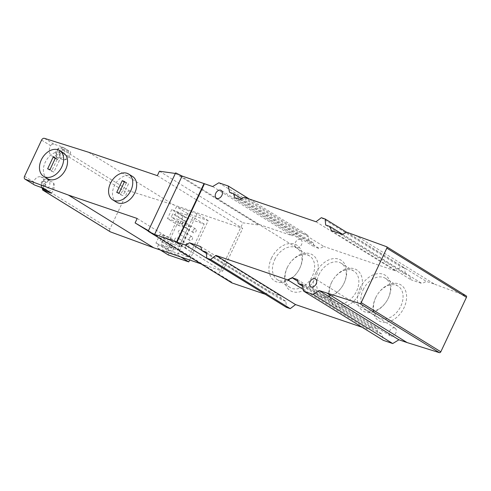 <?xml version="1.0" encoding="UTF-8"?>
<svg xmlns="http://www.w3.org/2000/svg" width="491" height="491" viewBox="0 0 491 491"><rect width="100%" height="100%" fill="white"/><g stroke="black" fill="none" stroke-linecap="round" stroke-linejoin="round"><path stroke-width="0.37" stroke-dasharray="2.46 1.84" d="M47.032 190.594A5.628 3.94 108.8 0 1 45.7 184.806A5.628 3.94 108.8 0 1 49.91 180.203L46.099 178.908C46.455 178.626 47.596 179.332 49.523 181.019L53.335 182.321A5.628 3.94 108.8 0 1 52.463 188.624A5.628 3.94 108.8 0 1 47.75 190.956L47.48 190.864M47.339 190.778A5.628 3.94 108.8 0 0 47.75 190.956M42.042 187.777A5.628 3.94 108.8 0 1 42.33 182.314A5.628 3.94 108.8 0 1 46.099 178.908L40.845 176.913A7.574 5.303 108.8 0 0 33.572 181.86C33.179 183.395 33.535 184.456 34.628 185.046M157.341 175.668L242.707 228.395L173.894 204.962L129.777 191.067A2.596 1.835 -58.3 0 0 126.948 192.81L109.916 229.009L42.674 187.482A7.574 5.303 108.8 0 0 40.845 176.913M49.91 180.203A7.574 5.303 108.8 0 0 43.122 188.176M51.248 193.196A7.574 5.303 108.8 0 0 53.335 182.321M109.916 229.009A2.596 1.835 -58.3 0 0 110.309 231.82M41.582 140.088L50.61 145.661A7.574 5.303 108.8 0 0 52.439 156.23A7.574 5.303 108.8 0 0 59.712 151.283L126.948 192.81M52.439 156.23L63.873 159.919A7.574 5.303 108.8 0 0 70.661 151.946L62.112 149.276C61.099 149.141 60.295 149.81 59.712 151.283M58.19 158.188L56.778 157.329L56.643 156.506L60.448 157.801A5.628 3.94 108.8 0 1 61.32 151.498A5.628 3.94 108.8 0 1 66.033 149.166A5.628 3.94 108.8 0 1 66.445 149.344L66.745 149.528A5.628 3.94 108.8 0 0 66.445 149.344L62.529 146.926L53.857 144.176C52.617 143.906 51.53 144.397 50.61 145.661M62.529 146.926A7.574 5.303 108.8 0 0 60.448 157.801M63.431 152.922A15.153 10.692 -58.3 0 0 61.878 152.192A15.153 10.692 -58.3 0 0 45.761 161.244A15.153 10.692 -58.3 0 0 47.504 178.706M132.533 176.453A15.153 10.692 -58.3 0 0 130.98 175.723A15.153 10.692 -58.3 0 0 114.869 184.782A15.153 10.692 -58.3 0 0 116.606 202.243M57.042 159.575L51.549 171.255L53.893 172.053L59.386 160.373L55.231 158.458M47.633 168.836L51.549 171.255M55.471 157.955L59.386 160.373M49.978 169.634L53.893 172.053M126.15 183.112L120.651 194.786L122.996 195.584L128.489 183.91L124.34 181.995M116.735 192.368L120.651 194.786M124.573 181.492L128.489 183.91M119.08 193.166L122.996 195.584M218.833 182.793L298.46 231.967L292.268 235.735L259.18 224.467L258.904 225.05L242.965 222.828L220.729 270.081L222.558 271.21L242.707 228.395M193.092 230.34A2.167 1.528 121.7 0 1 195.688 228.996A2.167 1.528 121.7 0 1 195.854 231.642A2.167 1.528 121.7 0 1 193.417 232.679A2.167 1.528 121.7 0 1 193.092 230.34M185.052 224.565A2.167 1.528 -58.3 0 0 184.726 222.227A2.167 1.528 -58.3 0 0 182.124 223.571A2.167 1.528 -58.3 0 0 182.449 225.909A2.167 1.528 -58.3 0 0 185.052 224.565M185.764 245.911A2.167 1.528 121.7 0 1 188.366 244.567A2.167 1.528 121.7 0 1 188.526 247.212A2.167 1.528 121.7 0 1 186.089 248.25A2.167 1.528 121.7 0 1 185.764 245.911M177.724 240.136A2.167 1.528 -58.3 0 0 177.398 237.791A2.167 1.528 -58.3 0 0 174.796 239.135A2.167 1.528 -58.3 0 0 175.127 241.48A2.167 1.528 -58.3 0 0 177.724 240.136M189.428 238.123A2.167 1.528 121.7 0 1 192.03 236.779A2.167 1.528 121.7 0 1 192.19 239.424A2.167 1.528 121.7 0 1 189.753 240.467A2.167 1.528 121.7 0 1 189.428 238.123M181.388 232.347A2.167 1.528 -58.3 0 0 181.062 230.009A2.167 1.528 -58.3 0 0 178.46 231.353A2.167 1.528 -58.3 0 0 178.785 233.691A2.167 1.528 -58.3 0 0 181.388 232.347M173.722 248.385L172.255 251.496L188.654 257.081L204.188 224.074L187.789 218.495L186.322 221.607L183.984 220.809L182.443 224.08L190.348 226.768L180.823 247.01L172.918 244.315L171.384 247.587L173.722 248.385L162.496 241.449L161.03 244.567L177.429 250.152L192.963 217.145L176.564 211.56L175.097 214.671L172.758 213.873L171.218 217.145L179.123 219.839L169.598 240.074L161.692 237.386L160.158 240.651L162.496 241.449M189.661 260.003L208.178 220.649L187.685 213.671L185.85 217.562L182.922 216.562L178.712 225.516L187.494 228.505L180.166 244.076L171.384 241.087L167.173 250.036L170.101 251.036L168.266 254.927M172.255 251.496L161.03 244.567M171.384 247.587L160.158 240.651M172.918 244.315L161.692 237.386M180.823 247.01L169.598 240.074M190.348 226.768L179.123 219.839M182.443 224.08L171.218 217.145M183.984 220.809L172.758 213.873M186.322 221.607L175.097 214.671M187.789 218.495L176.564 211.56M204.188 224.074L192.963 217.145M188.654 257.081L177.429 250.152M167.173 250.036L155.948 243.106L158.875 244.101L157.04 247.992L177.539 254.976L180.798 256.989M170.101 251.036L158.875 244.101M171.384 241.087L160.158 234.152L155.948 243.106M180.166 244.076L168.941 237.141L160.158 234.152M187.494 228.505L176.269 221.576L168.941 237.141M178.712 225.516L167.486 218.581L176.269 221.576M182.922 216.562L171.697 209.632L167.486 218.581M185.85 217.562L174.624 210.627L171.697 209.632M187.685 213.671L176.453 206.736L174.624 210.627M208.178 220.649L196.952 213.714L176.453 206.736M160.299 250.005L157.04 247.992M88.527 152.235L173.894 204.962M196.952 213.714L177.539 254.976M200.936 263.845L222.558 271.21M137.192 218.483L220.729 270.081L218.642 274.518L231.985 282.264L231.709 282.847M375.56 297.963A21.058 14.859 121.7 0 1 376.161 296.76A21.058 14.859 121.7 0 1 378.279 293.33A21.058 14.859 121.7 0 1 405.762 291.366A21.058 14.859 121.7 0 1 387.78 322.016A21.058 14.859 121.7 0 1 375.56 297.963M375.744 297.607A18.541 13.079 121.7 0 1 376.272 296.546A18.541 13.079 121.7 0 1 378.138 293.526A18.541 13.079 121.7 0 1 398.029 286.106A18.541 13.079 121.7 0 1 399.416 308.753A18.541 13.079 121.7 0 1 378.543 317.659A18.541 13.079 121.7 0 1 375.744 297.607M363.113 289.807A18.541 13.079 121.7 0 1 385.398 278.305A18.541 13.079 121.7 0 1 387.669 299.412A18.541 13.079 121.7 0 1 385.803 302.431A18.541 13.079 121.7 0 1 365.912 309.858A18.541 13.079 121.7 0 1 363.113 289.807M359.897 288.291A21.058 14.859 121.7 0 1 383.502 274.377A21.058 14.859 121.7 0 1 387.78 299.197A21.058 14.859 121.7 0 1 385.662 302.628A21.058 14.859 121.7 0 1 363.487 311.3A21.058 14.859 121.7 0 1 359.897 288.291M331.345 282.908A21.058 14.859 121.7 0 1 331.947 281.705A21.058 14.859 121.7 0 1 334.064 278.274A21.058 14.859 121.7 0 1 361.548 276.31A21.058 14.859 121.7 0 1 343.565 306.961A21.058 14.859 121.7 0 1 331.345 282.908M331.529 282.552A18.541 13.079 121.7 0 1 332.057 281.49A18.541 13.079 121.7 0 1 333.923 278.471A18.541 13.079 121.7 0 1 353.815 271.044A18.541 13.079 121.7 0 1 355.202 293.698A18.541 13.079 121.7 0 1 334.328 302.597A18.541 13.079 121.7 0 1 331.529 282.552M318.898 274.751A18.541 13.079 121.7 0 1 341.184 263.244A18.541 13.079 121.7 0 1 343.454 284.357A18.541 13.079 121.7 0 1 341.589 287.376A18.541 13.079 121.7 0 1 321.697 294.796A18.541 13.079 121.7 0 1 318.898 274.751M315.682 273.235A21.058 14.859 121.7 0 1 339.287 259.322A21.058 14.859 121.7 0 1 343.565 284.142A21.058 14.859 121.7 0 1 341.448 287.573A21.058 14.859 121.7 0 1 319.273 296.245A21.058 14.859 121.7 0 1 315.682 273.235M287.131 267.853A21.058 14.859 121.7 0 1 287.732 266.644A21.058 14.859 121.7 0 1 289.85 263.219A21.058 14.859 121.7 0 1 317.333 261.255A21.058 14.859 121.7 0 1 299.35 291.906A21.058 14.859 121.7 0 1 287.131 267.853M287.315 267.497A18.541 13.079 121.7 0 1 287.843 266.435A18.541 13.079 121.7 0 1 289.708 263.415A18.541 13.079 121.7 0 1 309.6 255.989A18.541 13.079 121.7 0 1 310.987 278.642A18.541 13.079 121.7 0 1 290.113 287.542A18.541 13.079 121.7 0 1 287.315 267.497M274.684 259.696A18.541 13.079 121.7 0 1 296.969 248.188A18.541 13.079 121.7 0 1 299.234 269.301A18.541 13.079 121.7 0 1 297.374 272.315A18.541 13.079 121.7 0 1 277.483 279.741A18.541 13.079 121.7 0 1 274.684 259.696M271.468 258.18A21.058 14.859 121.7 0 1 295.073 244.26A21.058 14.859 121.7 0 1 299.35 269.086A21.058 14.859 121.7 0 1 297.233 272.511A21.058 14.859 121.7 0 1 275.058 281.19A21.058 14.859 121.7 0 1 271.468 258.18M394.629 327.945A4.548 3.21 -58.3 0 0 389.793 330.658A4.548 3.21 -58.3 0 0 390.314 335.899A4.548 3.21 -58.3 0 0 395.777 333.076A4.548 3.21 -58.3 0 0 395.089 328.16A4.548 3.21 -58.3 0 0 394.629 327.945M300.394 239.405A4.548 3.21 -58.3 0 0 295.564 242.118A4.548 3.21 -58.3 0 0 296.085 247.36A4.548 3.21 -58.3 0 0 301.548 244.536A4.548 3.21 -58.3 0 0 300.86 239.62A4.548 3.21 -58.3 0 0 300.394 239.405M302.591 286.143L377.825 332.61L381.924 334.003L383.348 340.361M302.296 284.823L381.924 334.003M297.319 279.52L376.947 328.694L377.825 332.61M297.699 281.214L371.675 326.902L376.947 328.694M303.352 289.537L367.28 329.019L371.675 326.902M362.162 327.27L367.28 329.019M206.257 252.116L285.879 301.296L286.425 307.354M206.367 253.35L281.693 299.872L285.879 301.296M200.604 246.58L280.226 295.76L281.693 299.872M201.997 250.502L269.191 291.998L280.226 295.76M264.907 294.066L269.191 291.998M212.646 186.555L292.268 235.735M249.391 199.07L307.826 235.158L298.46 231.967M229.628 192.337L309.25 241.517L307.826 235.158M241.615 198.603L313.35 242.91L309.25 241.517M234.606 197.646L314.228 246.826L313.35 242.91M239.878 199.438L319.5 248.618L314.228 246.826M244.273 197.327L323.894 246.5L319.5 248.618M316.008 221.754L395.636 270.934L323.894 246.5M321.317 217.691L400.944 266.871L395.636 270.934M346.646 232.28L404.75 268.166L400.944 266.871M325.674 225.044L405.296 274.224L404.75 268.166M342.497 234.275L409.482 275.647L405.296 274.224M331.321 230.58L410.949 279.76L409.482 275.647M342.362 234.342L421.984 283.516L410.949 279.76M346.756 232.225L426.378 281.404L421.984 283.516M354.956 235.017L434.578 284.191L426.378 281.404M175.367 173.452L258.904 225.05M259.18 224.467L175.643 172.869M159.428 171.23L242.965 222.828M148.264 231.046L218.642 274.518M148.442 230.672L231.985 282.264M386.515 246.685L466.137 295.864L434.578 284.191M63.873 159.919A5.628 3.94 108.8 0 0 68.083 155.316A5.628 3.94 108.8 0 0 66.745 149.528L70.661 151.946M43.944 189.661A5.628 3.94 108.8 0 0 48.658 187.323A5.628 3.94 108.8 0 0 49.523 181.019M44.81 181.302A2.596 1.817 108.8 0 0 43.865 181.13A2.596 1.817 108.8 0 0 41.864 184.812A2.596 1.817 108.8 0 0 44.804 185.34A2.596 1.817 108.8 0 0 44.81 181.302M24.55 176.287L33.572 181.86M62.112 149.276L129.777 191.067M59.46 150.16A2.596 1.817 108.8 0 0 57.134 150.952A2.596 1.817 108.8 0 0 56.625 154.027A2.596 1.817 108.8 0 0 59.583 154.039A2.596 1.817 108.8 0 0 59.46 150.16M60.068 158.624A5.628 3.94 108.8 0 0 64.407 153.456A5.628 3.94 108.8 0 0 62.216 147.865A5.628 3.94 108.8 0 0 57.508 150.209A5.628 3.94 108.8 0 0 56.643 156.506M44.411 138.339L53.857 144.176M41.483 187.568L41.103 186.721L41.164 182.787L42.87 180.123L46.099 178.779M56.778 157.329L55.851 155.843C55.066 153.438 55.643 151.13 57.594 148.92C59.116 147.687 60.663 147.337 62.222 147.871L66.033 149.166M195.688 228.996L184.726 222.227M193.417 232.679L182.449 225.909M188.366 244.567L177.398 237.791M186.089 248.25L175.127 241.48M192.03 236.779L181.062 230.009M189.753 240.467L178.785 233.691M398.029 286.106L385.398 278.305M378.543 317.659L365.912 309.858M353.815 271.044L341.184 263.244M334.328 302.597L321.697 294.796M309.6 255.989L296.969 248.188M290.113 287.542L277.483 279.741M395.089 328.16L315.468 278.986M390.314 335.899L310.693 286.719M300.86 239.62L221.238 190.447M296.085 247.36L216.457 198.18"/><path stroke-width="0.74" d="M204.446 183.763L176.975 242.149L185.175 244.941L189.563 242.824L200.604 246.58L202.065 250.692L206.257 252.116L206.803 258.174L210.608 259.475L215.917 255.412L287.658 279.839L292.053 277.722L297.319 279.52L298.197 283.43L302.296 284.823L303.72 291.181L313.092 294.373L319.279 290.611L359.786 303.481A1.301 0.914 -58.3 0 0 361.198 302.609L386.828 248.145A1.301 0.914 -58.3 0 0 386.632 246.74A1.301 0.914 -58.3 0 0 386.515 246.685L346.756 232.225L342.362 234.342L331.321 230.58L329.86 226.474L325.674 225.044L325.128 218.986L321.317 217.691L316.008 221.754L244.273 197.327L239.878 199.438L234.606 197.646L233.728 193.736L229.628 192.337L228.205 185.985L218.833 182.793L212.646 186.555L182.093 176.042L175.643 172.869L175.367 173.452L159.428 171.23L157.341 175.668L88.527 152.235L44.411 138.339A2.596 1.835 -58.3 0 0 41.582 140.088L24.55 176.287A2.596 1.835 -58.3 0 0 24.943 179.092A2.596 1.835 -58.3 0 0 25.176 179.209L34.628 185.046L43.122 188.176L47.339 190.778L51.248 193.196L42.883 190.146L110.549 231.936L153.744 247.777L200.936 263.845M42.238 188.587L42.883 190.146M34.628 185.046L24.943 179.092M42.656 190.035L110.309 231.82A2.596 1.835 -58.3 0 0 110.549 231.936M204.053 183.524L176.582 241.903L176.975 242.149M43.589 176.287L47.504 178.706A15.153 10.692 -58.3 0 0 64.56 171.433A15.153 10.692 -58.3 0 0 63.431 152.922L59.515 150.504A15.153 10.692 -58.3 0 0 57.963 149.773A15.153 10.692 -58.3 0 0 41.845 158.826A15.153 10.692 -58.3 0 0 43.589 176.287A15.153 10.692 -58.3 0 0 60.645 169.014A15.153 10.692 -58.3 0 0 59.515 150.504M112.691 199.819L116.606 202.243A15.153 10.692 -58.3 0 0 133.669 194.964A15.153 10.692 -58.3 0 0 132.533 176.453L128.617 174.035A15.153 10.692 -58.3 0 0 127.065 173.305A15.153 10.692 -58.3 0 0 110.954 182.364A15.153 10.692 -58.3 0 0 112.691 199.819A15.153 10.692 -58.3 0 0 129.753 192.546A15.153 10.692 -58.3 0 0 128.617 174.035M175.367 173.452L148.442 230.672L135.105 222.92L148.264 231.046M25.176 179.209L68.378 195.05L137.192 218.483L135.105 222.92M182.093 176.042L154.622 234.428L176.582 241.903M53.126 157.157L47.633 168.836L49.978 169.634L55.471 157.955L53.126 157.157L55.231 158.458M122.234 180.694L116.735 192.368L119.08 193.166L124.573 181.492L122.234 180.694L124.34 181.995M160.299 250.005L168.266 254.927L188.765 261.906L189.661 260.003M188.765 261.906L180.798 256.989M68.378 195.05L153.744 247.777M327.479 293.403L407.107 342.577L439.408 352.661A1.301 0.914 -58.3 0 0 440.82 351.783L466.45 297.325A1.301 0.914 -58.3 0 0 466.254 295.92A1.301 0.914 -58.3 0 0 466.137 295.864M315.001 278.765A4.548 3.21 -58.3 0 0 310.171 281.484A4.548 3.21 -58.3 0 0 310.693 286.719A4.548 3.21 -58.3 0 0 315.805 284.535A4.548 3.21 -58.3 0 0 315.468 278.986A4.548 3.21 -58.3 0 0 315.001 278.765M220.772 190.226A4.548 3.21 -58.3 0 0 215.936 192.945A4.548 3.21 -58.3 0 0 216.457 198.18A4.548 3.21 -58.3 0 0 221.576 195.995A4.548 3.21 -58.3 0 0 221.238 190.447A4.548 3.21 -58.3 0 0 220.772 190.226M298.197 283.43L302.591 286.143M292.053 277.722L297.699 281.214M287.658 279.839L303.352 289.537M215.917 255.412L295.539 304.586L362.162 327.27M210.608 259.475L290.23 308.649L295.539 304.586M206.803 258.174L286.425 307.354L290.23 308.649M202.065 250.692L206.367 253.35M189.563 242.824L201.997 250.502M185.175 244.941L264.907 294.066M228.205 185.985L249.391 199.07M233.728 193.736L241.615 198.603M325.128 218.986L346.646 232.28M329.86 226.474L342.497 234.275M319.279 290.611L398.907 339.784L407.107 342.577M313.092 294.373L392.72 343.553L398.907 339.784M303.72 291.181L383.348 340.361L392.72 343.553M264.796 294.115L231.709 282.847L148.165 231.255L148.442 230.672M148.165 231.255L154.622 234.428M42.042 187.777A5.628 3.94 108.8 0 0 43.944 189.661L41.483 187.568M386.828 248.145L466.45 297.325M361.198 302.609L440.82 351.783M359.786 303.481L439.408 352.661M47.48 190.864L43.944 189.661M466.254 295.92L386.632 246.74"/></g></svg>
